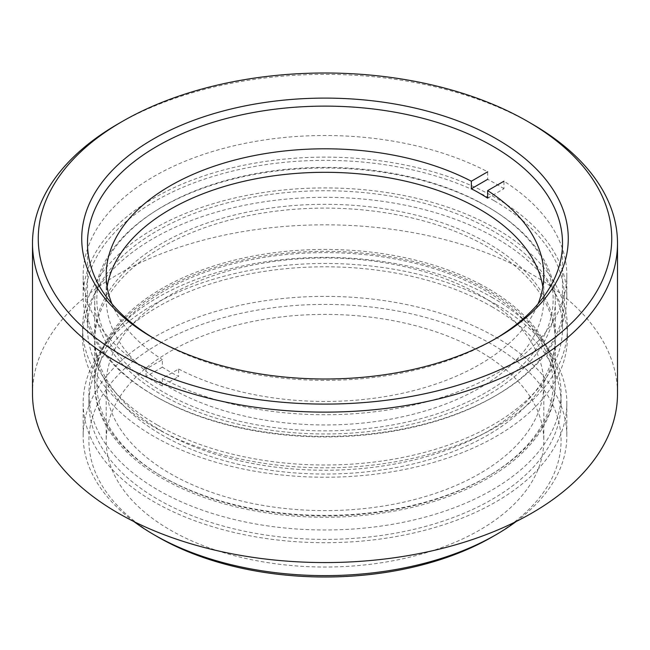 <?xml version="1.0" encoding="UTF-8"?>
<svg xmlns="http://www.w3.org/2000/svg" width="650" height="650" viewBox="0 0 650 650"><rect width="100%" height="100%" fill="white"/><g stroke="black" fill="none" stroke-linecap="round" stroke-linejoin="round"><path stroke-width="0.49" stroke-dasharray="3.25 2.44" d="M155.041 339.04A237.51 137.126 0 0 0 157.048 340.21L152.986 337.862L157.048 340.21A237.51 137.126 0 0 0 157.056 340.21A237.51 137.126 0 0 0 492.952 340.21A237.51 137.126 0 0 0 494.959 339.04M496.405 238.314A242.409 139.953 0 0 0 232.237 207.976A242.409 139.953 0 0 0 82.591 337.277A242.409 139.953 0 0 0 153.595 436.239A242.409 139.953 0 0 0 417.763 466.578A242.409 139.953 0 0 0 567.409 337.277A242.409 139.953 0 0 0 496.405 238.314M496.405 228.914A242.409 139.953 0 0 0 232.237 198.575A242.409 139.953 0 0 0 82.591 327.876A242.409 139.953 0 0 0 153.595 426.831A242.409 139.953 0 0 0 417.763 457.169A242.409 139.953 0 0 0 567.409 327.876A242.409 139.953 0 0 0 496.405 228.914M157.056 424.84A237.51 137.126 180 0 1 87.49 327.876A237.51 137.126 180 0 1 234.106 201.183A237.51 137.126 180 0 1 492.944 230.912A237.51 137.126 180 0 1 562.51 327.876A237.51 137.126 180 0 1 415.894 454.561A237.51 137.126 180 0 1 157.056 424.84M158.064 537.079A236.072 136.297 180 0 1 158.072 344.329A236.072 136.297 180 0 1 491.928 344.329A236.072 136.297 180 0 1 491.928 537.079M516.197 521.495A241.832 139.62 0 0 0 566.832 436.004A241.832 139.62 0 0 0 495.999 337.277A241.832 139.62 0 0 0 232.456 307.011A241.832 139.62 0 0 0 83.168 436.004A241.832 139.62 0 0 0 133.803 521.495M491.928 306.719A236.072 136.297 180 0 1 561.072 403.098A236.072 136.297 180 0 1 415.342 529.019A236.072 136.297 180 0 1 158.072 499.468A236.072 136.297 180 0 1 88.928 403.098A236.072 136.297 180 0 1 234.658 277.176A236.072 136.297 180 0 1 491.928 306.719M491.928 297.318A236.072 136.297 180 0 1 561.072 393.689A236.072 136.297 180 0 1 415.342 519.61A236.072 136.297 180 0 1 158.072 490.067A236.072 136.297 180 0 1 88.928 393.689A236.072 136.297 180 0 1 234.658 267.767A236.072 136.297 180 0 1 491.928 297.318M495.999 304.371A241.832 139.62 180 0 1 566.832 403.098A241.832 139.62 180 0 1 417.544 532.09A241.832 139.62 180 0 1 154.001 501.824A241.832 139.62 180 0 1 83.168 403.098A241.832 139.62 180 0 1 232.456 274.105A241.832 139.62 180 0 1 495.999 304.371M32.5 393.689A292.5 168.87 180 0 1 213.062 237.672A292.5 168.87 180 0 1 531.83 274.284A292.5 168.87 180 0 1 617.5 393.689M479.716 351.382A218.798 126.319 0 0 0 241.272 324.001A218.798 126.319 0 0 0 106.202 440.708A218.798 126.319 0 0 0 170.284 530.026A218.798 126.319 0 0 0 408.728 557.416A218.798 126.319 0 0 0 543.798 440.708A218.798 126.319 0 0 0 479.716 351.382M479.716 294.962A218.798 126.319 0 0 0 241.272 267.581A218.798 126.319 0 0 0 106.202 384.288A218.798 126.319 0 0 0 170.284 473.614A218.798 126.319 0 0 0 408.728 500.996A218.798 126.319 0 0 0 543.798 384.288A218.798 126.319 0 0 0 479.716 294.962M162.143 431.299A230.311 132.974 180 0 1 94.689 337.277A230.311 132.974 180 0 1 236.86 214.427A230.311 132.974 180 0 1 487.858 243.254A230.311 132.974 180 0 1 555.311 337.277A230.311 132.974 180 0 1 413.14 460.127A230.311 132.974 180 0 1 162.143 431.299M487.858 290.266A230.311 132.974 0 0 0 236.86 261.438A230.311 132.974 0 0 0 94.689 384.288A230.311 132.974 0 0 0 162.143 478.311A230.311 132.974 0 0 0 413.14 507.138A230.311 132.974 0 0 0 555.311 384.288A230.311 132.974 0 0 0 487.858 290.266M118.17 123.841A292.5 168.87 180 0 1 531.83 123.841M169.211 398.929A230.311 132.974 180 0 1 94.689 300.999A230.311 132.974 180 0 1 152.498 212.891A230.311 132.974 180 0 1 480.789 203.06A230.311 132.974 180 0 1 497.502 212.891A230.311 132.974 180 0 1 555.311 300.999A230.311 132.974 180 0 1 417.641 422.736A230.311 132.974 180 0 1 169.211 398.929M169.211 439.01A230.311 132.974 180 0 1 94.689 341.079A230.311 132.974 180 0 1 232.359 219.334A230.311 132.974 180 0 1 480.789 243.141A230.311 132.974 180 0 1 555.311 341.079A230.311 132.974 180 0 1 417.641 462.816A230.311 132.974 180 0 1 169.211 439.01A230.311 132.974 0 0 0 417.641 462.816A230.311 132.974 0 0 0 555.311 341.079A230.311 132.974 0 0 0 480.789 243.141A230.311 132.974 0 0 0 232.359 219.334A230.311 132.974 0 0 0 94.689 341.079A230.311 132.974 0 0 0 169.211 439.01M479.334 202.101A228.158 131.731 0 0 0 154.115 211.835A228.158 131.731 0 0 0 170.666 396.142A228.158 131.731 0 0 0 484.827 393.128A228.158 131.731 0 0 0 495.885 211.835A228.158 131.731 0 0 0 479.334 202.101M480.789 284.473A230.311 132.974 0 0 0 232.359 260.666A230.311 132.974 0 0 0 94.689 382.411A230.311 132.974 0 0 0 157.479 473.663A230.311 132.974 0 0 0 169.211 480.35A230.311 132.974 0 0 0 492.521 473.663A230.311 132.974 0 0 0 555.311 382.411A230.311 132.974 0 0 0 480.789 284.473M170.722 481.276A228.077 131.682 180 0 1 159.104 474.654A228.077 131.682 180 0 1 162.638 291.809A228.077 131.682 180 0 1 479.277 287.3A228.077 131.682 180 0 1 490.896 474.654A228.077 131.682 180 0 1 170.722 481.276M494.374 200.85A239.525 138.287 180 0 1 494.374 396.419A239.525 138.287 180 0 1 155.626 396.419L154.001 395.476A241.832 139.62 0 0 0 495.999 395.476A241.832 139.62 0 0 0 566.832 296.749A241.832 139.62 0 0 0 495.999 198.023A241.832 139.62 0 0 0 232.456 167.757A241.832 139.62 0 0 0 83.168 296.749A241.832 139.62 0 0 0 154.001 395.476L155.626 396.419A239.525 138.287 180 0 1 155.626 200.85A239.525 138.287 180 0 1 494.374 200.85M487.646 198.153L503.945 188.736L503.945 181.212A241.832 139.62 0 0 1 566.832 275.129A241.832 139.62 0 0 1 422.841 402.813A241.832 139.62 0 0 1 162.338 378.438L178.644 369.029L178.644 376.553A218.798 126.319 0 0 1 170.284 371.971A218.798 126.319 0 0 1 162.354 367.144L162.354 359.629L146.055 369.037A241.832 139.62 0 0 1 83.168 275.129L83.168 296.749M111.922 303.834A218.798 126.319 0 0 0 162.354 359.629M107.153 286.877A218.798 126.319 0 0 0 106.202 298.634A218.798 126.319 0 0 0 170.284 387.952A218.798 126.319 0 0 0 408.728 415.342A218.798 126.319 0 0 0 543.798 298.634A218.798 126.319 0 0 0 542.847 286.877M162.354 367.144L146.055 376.561A241.832 139.62 0 0 0 154.001 381.371A241.832 139.62 0 0 0 162.338 385.962L178.644 376.553M503.945 188.736A241.832 139.62 0 0 0 495.999 183.926A241.832 139.62 0 0 0 487.663 179.335L487.663 171.811A241.832 139.62 0 0 0 227.159 147.444A241.832 139.62 0 0 0 83.168 275.129M162.338 378.438L162.338 385.962M178.644 369.029A218.798 126.319 0 0 0 538.078 303.834M146.055 376.561L146.055 369.037M82.591 327.876L82.591 337.277M87.49 327.876L87.49 243.246M561.072 403.098L561.072 393.689M566.832 403.098L566.832 436.004M106.202 384.288L106.202 440.708M94.689 384.288L94.689 337.277M555.311 384.288L555.311 337.277M543.798 384.288L543.798 440.708M83.168 403.098L83.168 436.004M88.928 403.098L88.928 393.689M562.51 327.876L562.51 243.246M567.409 327.876L567.409 337.277M492.952 340.21L497.023 337.862M94.689 300.999L94.689 382.411M154.115 211.835L152.498 212.891M495.885 211.835L497.502 212.891M555.311 300.999L555.311 382.411M159.104 474.654L157.479 473.663M490.896 474.654L492.521 473.663M494.374 396.419L495.999 395.476M106.202 275.129L106.202 298.634M566.832 275.129L566.832 296.749M543.798 275.129L543.798 298.634"/><path stroke-width="0.97" d="M152.986 337.862A243.271 140.449 180 0 1 152.977 337.862A243.271 140.449 180 0 1 152.986 139.238A243.271 140.449 180 0 1 497.014 139.238A243.271 140.449 180 0 1 497.023 337.862A243.271 140.449 180 0 1 152.986 337.862M494.959 339.04A237.51 137.126 0 0 0 562.51 243.246A237.51 137.126 0 0 0 492.944 146.291A237.51 137.126 0 0 0 234.106 116.561A237.51 137.126 0 0 0 87.49 243.246A237.51 137.126 0 0 0 155.041 339.04M122.241 355.607A286.739 165.547 0 0 0 527.759 355.607A286.739 165.547 0 0 0 527.759 121.493A286.739 165.547 0 0 0 527.759 121.485A286.739 165.547 0 0 0 122.241 121.493A286.739 165.547 0 0 0 122.241 355.607M531.83 123.841L527.759 121.493L531.83 123.841A292.5 168.87 180 0 1 617.5 243.246A292.5 168.87 180 0 1 436.938 399.271A292.5 168.87 180 0 1 118.17 362.659A292.5 168.87 180 0 1 32.5 243.246A292.5 168.87 180 0 1 118.17 123.841L122.241 121.493M495.999 534.731L491.928 537.079A236.072 136.297 180 0 1 158.072 537.079L154.001 534.731A241.832 139.62 0 0 0 495.999 534.731A241.832 139.62 0 0 0 516.197 521.495M617.5 243.246L617.5 393.689A292.5 168.87 180 0 1 436.938 549.713A292.5 168.87 180 0 1 118.17 513.102A292.5 168.87 180 0 1 32.5 393.689L32.5 243.246M158.072 537.079L158.072 537.079A236.072 136.297 180 0 1 158.064 537.079L154.001 534.731A241.832 139.62 0 0 1 133.803 521.495M487.663 171.811L471.356 181.228A218.798 126.319 0 0 0 235.974 159.729A218.798 126.319 0 0 0 106.202 275.129A218.798 126.319 0 0 0 111.922 303.834M471.356 181.228L471.356 188.744A218.798 126.319 0 0 1 479.716 193.326A218.798 126.319 0 0 1 487.646 198.153L487.646 190.629L503.945 181.212M542.847 286.877A218.798 126.319 0 0 0 479.716 209.308A218.798 126.319 0 0 0 250.778 179.798A218.798 126.319 0 0 0 107.153 286.877M538.078 303.834A218.798 126.319 0 0 0 543.798 275.129A218.798 126.319 0 0 0 487.646 190.629M487.663 179.335L471.356 188.744"/></g></svg>
